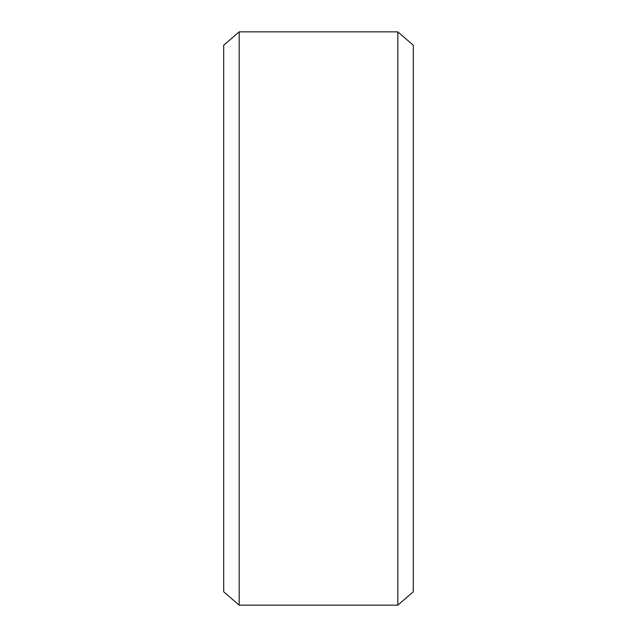 <?xml version="1.0" encoding="UTF-8"?>
<svg xmlns="http://www.w3.org/2000/svg" width="637" height="637" viewBox="0 0 637 637"><rect width="100%" height="100%" fill="white"/><g stroke="black" fill="none" stroke-linecap="round" stroke-linejoin="round"><path stroke-width="0.96" d="M239.178 31.85L223.698 45.219L223.698 591.781L239.178 605.15L239.178 31.85L397.822 31.85L397.822 605.15L413.302 591.781L413.302 45.219L397.822 31.85M239.178 605.15L397.822 605.15"/></g></svg>
